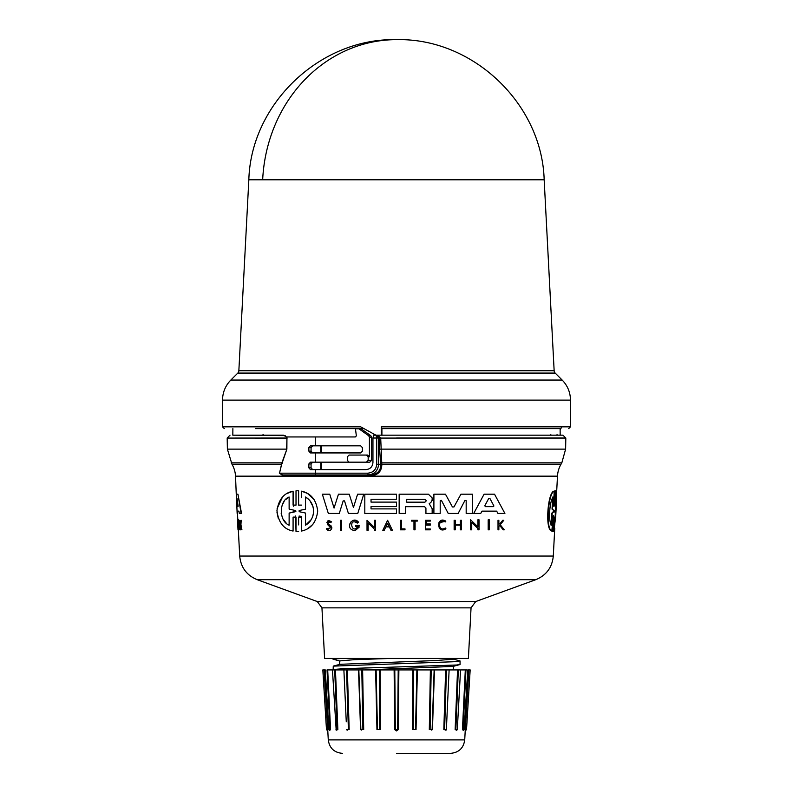<?xml version="1.0" encoding="UTF-8"?>
<svg xmlns="http://www.w3.org/2000/svg" width="793" height="793" viewBox="0 0 793 793"><rect width="100%" height="100%" fill="white"/><g stroke="black" fill="none" stroke-linecap="round" stroke-linejoin="round"><path stroke-width="1.19" d="M238.852 370.747L554.148 370.747L544.167 179.793L248.833 179.793L238.852 370.747A3.549 3.549 0 0 1 237.811 373.077L555.189 373.077L562.158 380.045C567.59 385.636 570.365 392.337 570.474 400.128L222.526 400.128C222.635 392.337 225.41 385.636 230.842 380.045L562.158 380.045M375.783 435.179L381.334 435.179L381.334 426.842L381.492 428.616L559.184 428.616M281.535 464.777L281.188 464.242L231.992 464.242L227.383 449.135L286.65 449.135L286.947 436.953L286.878 449.155L281.535 464.777L279.513 473.173L282.586 474.948L368.071 474.948C374.474 474.313 377.993 470.764 378.628 464.292L378.628 438.023L376.705 438.023L376.09 435.179L378.628 438.023L379.569 438.023L377.607 435.179L380.699 438.073L565.815 438.073L562.971 435.179M286.878 449.155L281.882 462.844L282.229 463.38M396.5 753.35L450.553 753.35L396.5 753.35M232.884 428.616L232.825 435.179L285.193 435.625M232.825 435.179L283.408 435.179L286.461 436.953M381.334 435.179L562.971 435.179L396.5 435.179L560.175 435.179L560.116 428.616L396.5 428.616M554.148 370.747A3.549 3.549 0 0 0 555.189 373.077M561.84 426.842L560.126 429.875M556.399 435.179L557.092 434.703M231.992 464.242A26.625 26.625 0 0 1 235.521 476.167L557.479 476.167A26.625 26.625 0 0 1 561.008 464.242L381.839 464.242C381.76 471.161 378.162 475.066 371.035 475.949L283.329 475.949L282.586 474.948L370.866 474.948C377.498 474.105 380.789 470.695 380.729 464.738L381.79 463.766L380.729 464.738M380.699 438.023L379.569 438.093L380.699 438.073L381.79 463.766M552.939 531.439L552.434 531.439L553.217 515.946M552.434 531.439L553.336 531.439L552.83 531.439L553.445 515.638L551.779 531.042C544.662 530.249 547.834 491.075 554.158 491.184L553.732 505.121L553.98 506.578L554.366 505.121L555.199 490.778L554.852 505.111L556.091 491.184L556.349 504.437L555.705 516.768L553.841 531.032L554.634 517.115L553.772 517.115M553.792 506.261L555.288 490.778M554.456 505.111L556.091 491.184M553.841 531.032L554.248 517.115M488.181 529.823L488.181 519.802L489.301 519.802L488.181 519.802L488.181 529.823L489.301 529.823L489.301 527.821M440.204 501.88L440.204 513.448L433.9 513.448L433.9 494.188L445.458 494.188L452.426 506.955L453.963 506.955L460.931 494.188L472.479 494.188L472.479 513.448L466.175 513.448L466.175 500.67L464.966 500.373L458.166 513.448L448.223 513.448L441.423 500.373L440.204 500.67L440.204 513.448M472.479 509.592L472.479 513.448M432.155 512.278L432.155 513.448L425.93 513.448L425.93 508.045L424.572 506.687L405.54 506.687L405.54 513.448L399.157 513.448L399.157 494.188L428.418 494.188L432.165 497.935L432.086 500.67M432.165 500.135L430.886 502.455L429.191 503.684L432.165 508.729L432.155 513.448M481.401 512.189L480.727 513.448L481.956 511.148L496.666 511.148L497.548 512.803M480.727 513.448L473.718 513.448L484.097 494.188L494.525 494.188L504.903 513.448L497.895 513.448M479.022 527.821L479.022 529.823L477.892 529.823L477.892 528.515L476.216 526.889M473.659 524.421L471.736 522.567L471.736 529.823L470.596 529.823L470.596 519.802L477.892 526.849L477.892 519.802L479.022 519.802L479.022 529.823M454.141 520.287L455.271 520.287L454.141 520.287L454.141 529.823L454.141 520.287M455.271 520.287L455.271 524.54L460.366 524.54L460.366 520.287L461.496 520.287L461.496 529.823L460.366 529.823L460.366 525.105L455.271 525.105L455.271 529.823L454.141 529.823M461.496 527.91L461.496 529.823M430.292 528.981L426.396 528.981L430.292 528.981L430.292 529.823L425.365 529.823L425.365 520.287L430.292 520.287L430.292 521.1L430.292 520.287L430.292 521.1L426.396 521.1L426.396 521.665M426.396 523.935L430.292 523.935L430.292 525.105L430.292 523.935L426.396 523.935L426.396 521.1M499.689 525.412L498.866 526.443L499.689 525.412L503.178 529.823L504.279 529.823L500.224 524.748L504.279 529.823M498.866 529.149L498.866 529.823L498.014 529.823L498.014 520.287L498.866 520.287L498.866 523.975L499.768 523.975L502.712 520.287L503.783 520.287L500.224 524.748L503.783 520.287M443.624 529.774L439.183 528.029M438.598 522.914L445.815 521.16L445.22 521.953C437.597 517.333 437.786 532.866 445.309 527.999L445.924 528.772C436.467 534.888 436.229 515.361 445.815 521.16M413.966 529.823L413.966 521.1L411.626 521.1L411.626 520.287L417.277 520.287L417.277 521.1L415.096 521.1L415.096 529.823L413.966 529.823L413.966 521.1M411.626 520.287L411.626 521.1L411.626 520.287L417.277 520.287L417.277 521.1M401.526 528.881L404.995 528.881L404.995 529.823L404.995 528.881L404.995 529.823L400.376 529.823L400.376 520.287L401.526 520.287L401.526 528.881L404.995 528.881M371.035 508.898L396.5 508.898L396.5 513.448L364.81 513.448L364.81 494.188L396.5 494.188L396.5 499.273L371.035 499.273L371.035 502.108L396.5 502.108L396.5 506.638L371.035 506.638L371.035 508.898L396.5 508.898M330.096 525.125L331.93 527.89C330.552 531.33 328.689 531.637 326.329 528.812L327.36 528.465L328.153 529.446M326.329 528.812L330.85 527.89L327.836 524.857C326.617 520.535 327.886 519.564 331.633 521.943L330.582 522.359C328.451 521.09 327.757 521.655 328.49 524.054L329.095 524.46M313.503 523.489L312.759 524.411M312.531 524.669L307.932 528.505M301.568 497.746L301.568 491.184C310.965 493.286 316.338 499.927 317.696 511.108C316.318 522.349 310.935 528.99 301.568 531.032L301.568 517.115L298.614 517.115L298.614 524.907M493.801 505.765L489.836 498.331L493.801 505.765M424.959 499.332L426.366 500.75L424.959 502.167L406.71 502.167L406.71 499.332L424.959 499.332M308.695 499.431L305.523 497.023C310.509 499.927 313.205 504.626 313.622 511.108C313.176 517.66 310.469 522.359 305.523 525.194L305.523 513.061L299.149 511.673L299.149 510.543L305.523 509.165L305.523 497.023L305.523 509.165L299.149 510.543M313.007 506.668L310.103 500.988M295.492 510.533L289.128 509.116L295.492 510.533M556.23 497.023L555.962 511.108L554.674 525.194L555.338 513.061L554.565 511.673L555.556 509.165L556.23 497.023M554.882 521.427L555.992 501.325M553.94 510.533L553.871 511.683L552.215 513.101L551.462 525.194C548.062 521.07 549.688 500.522 553.197 497.023L552.453 509.116L553.94 510.533L552.215 513.101M238.088 505.765L238.059 506.648L237.117 506.648L236.978 498.331L238.088 505.765M471.052 607.854L321.948 607.854L324.605 658.448L468.395 658.448L471.052 607.854L475.711 601.55L535.81 579.683L257.19 579.683C246.643 575.302 240.814 567.421 239.704 556.052L553.296 556.052L554.743 528.346M453.031 666.427L364.869 669.916M434.485 669.916L432.443 729.56L430.093 729.58L431.204 669.916L445.636 669.916L443.832 729.56L444.615 729.58L446.469 669.916L448.798 669.916M453.348 666.338L453.269 669.916L454.032 669.916L452.991 669.629M453.348 658.448L453.348 659.171L436.695 660.5L340.009 664.306L333.258 666.12L453.289 661.759L460.059 660.965L453.001 658.983M390.344 658.448L354.184 659.687L339.652 660.926L339.652 664.405M460.059 660.975L460.059 664.455L456.55 665.02L373.999 667.726C365.851 668.023 331.761 668.747 333.149 669.916L333.08 669.916M341.476 658.448L332.941 659.122L339.999 661.114M333.139 669.907L333.258 666.12M446.34 729.966L443.832 729.56L446.38 729.59L449.116 669.916L457.551 669.916L455.132 729.56L455.856 729.58L458.324 669.916L457.551 669.916L455.132 729.56L457.303 729.6L460.545 669.916L465.303 669.916L462.438 729.56L463.38 729.56L463.201 730.452L464.173 729.6L467.721 669.916L468.356 669.916L465.204 730.601M465.204 730.908L468.881 669.916L468.356 669.916L465.253 729.56M463.29 730.254L462.438 729.56L463.053 729.58L465.967 669.916L465.303 669.916L462.438 729.56L463.657 729.58M456.827 730.234L455.132 729.56M417.386 669.916L416.047 729.56L413.282 729.58L413.579 669.916L431.204 669.916M398.869 669.916L398.314 729.56L396.5 730.938L394.686 729.56L395.33 729.58L394.795 669.916L413.579 669.916M222.526 400.128L222.526 426.842L360.716 426.842L375.922 435.179M396.5 435.179L381.909 435.179L381.909 428.616M255.445 428.616L364.066 428.616M263.226 434.703L262.156 435.179M550.877 434.703L550.173 435.179M286.759 436.953L355.314 436.953L356.344 435.892L355.472 428.795L358.932 428.795L368.666 435.714L369.419 437.171L371.58 437.171L370.827 435.714L361.093 428.795L358.932 428.795M321.393 445.835L321.383 452.932M321.363 462.17L321.343 469.625M315.297 452.932L310.45 452.932L308.874 451.158L308.874 447.609L310.45 445.835L360.666 445.835L362.411 447.609L362.411 451.158L360.666 452.932L315.297 452.932L315.297 462.17L310.45 462.17L308.874 463.945L308.874 467.85L310.45 469.625L365.9 469.625C370.172 469.198 372.522 466.839 372.948 462.517L372.948 438.023L373.612 435.179L376.09 435.179M320.739 452.932L320.739 445.835M320.739 469.625L320.739 462.17M315.297 469.625L315.297 473.173L367.783 473.173C373.196 472.648 376.169 469.684 376.705 464.292L380.67 464.292L379.619 449.155L380.749 449.135L565.617 449.135L561.821 462.844L381.661 462.844L380.541 463.38M312.66 462.17L311.064 463.945L311.064 467.85L312.66 469.625M371.58 460.386L368.17 460.386L368.17 456.837L366.416 455.063L349.069 455.063L347.354 456.837L347.354 460.386L349.069 462.17L369.816 462.17L371.58 460.386L371.58 437.171M312.66 445.835L311.064 447.609L311.064 451.158L312.66 452.932M315.297 462.17L350.308 462.17M350.308 455.063L367.655 455.063L369.419 456.837L369.419 437.171M227.383 449.135L227.185 438.073L287.175 438.093M367.783 473.173L368.071 474.948L370.866 474.948L371.035 475.949M366.416 455.063L367.655 455.063M316.12 474.948A1.774 0.823 90 0 1 315.297 473.173L279.513 473.173L281.882 462.844L231.179 462.844M368.17 460.386L366.416 462.17M279.245 472.995L283.329 475.949M364.81 498.044L364.81 494.188L396.5 494.188M340.385 522.3L340.385 520.287L341.505 520.287L341.505 530.309L340.385 530.309L340.385 520.287L341.505 520.287L341.505 530.309M328.49 524.054L331.266 526.046M326.815 522.319L330.582 522.359M382.811 530.309L387.608 520.297L392.396 530.309L390.989 530.309L389.353 526.889L385.854 526.889L384.218 530.309L382.811 530.309L387.608 520.297M369.825 524.669L368.15 523.053L368.15 530.309L367.02 530.309L367.02 520.287L374.316 527.335L374.316 520.287L375.436 520.287L375.436 530.309L374.316 530.309L374.316 529.01L373.077 527.811M367.02 530.309L367.02 525.095M359.328 526.988L355.482 530.309L353.579 530.309C344.618 528.425 352.707 515.034 358.495 522.161L357.286 523.122C348.087 516.858 351.755 535.602 357.911 526.334L355.621 526.334L355.621 525.323L359.606 525.323L355.482 530.309M349.535 524.421L351.289 521.427M354.441 520.258L358.495 522.161L357.286 523.122M356.563 528.207L357.911 526.334M322.345 494.188L329.749 494.188L334.061 508.065L338.462 494.188L349.237 494.188L353.46 507.49L357.593 494.188L363.759 494.188L357.772 513.448L348.405 513.448L344.529 500.889L343.171 500.889L339.295 513.448L328.332 513.448L322.345 494.188L329.749 494.188L334.061 508.065L338.462 494.188L349.237 494.188L353.46 507.49L357.593 494.188L363.759 494.188M298.614 531.439L296.017 531.439L295.511 515.985M293.083 525.69L293.083 531.042C283.765 529.298 278.393 522.478 276.955 510.573C278.71 499.352 284.092 492.879 293.083 491.184L293.598 506.231M278.293 518.394L276.995 512.466M277.114 508.561L282.397 497.251M287.304 493.375L293.083 491.184L293.083 505.121L296.017 505.121L296.017 496.616M296.017 505.121L296.017 490.778L296.612 490.748M298.049 490.748L298.614 490.778L298.614 505.111L301.568 505.111M301.568 491.184L307.317 493.355M307.496 493.454L314.048 499.471M301.429 516.481L299.1 516.025M240.695 526.443L240.894 529.823L240.299 529.823L239.734 520.287L240.15 523.975L241.201 520.287L240.517 524.748L241.934 529.823L240.685 526.443M239.932 520.287L240.547 523.975M241.201 520.287L240.923 524.748L241.934 529.823M237.494 519.802L237.999 529.823M237.503 511.148L237.206 513.448L237.137 511.148L238.921 511.148L239.308 513.448L241.538 513.448L237.94 494.188L241.112 513.448M236.71 494.188L237.543 494.188L236.344 494.188L237.147 513.448M238.614 519.802L239.179 529.823L238.663 529.823L238.108 519.802L238.614 519.802M400.376 520.287L401.526 520.287M498.014 529.823L498.014 520.287L498.866 520.287M498.866 526.443L498.866 529.823M330.086 526.423L327.836 524.857M426.396 525.105L430.292 525.105M430.292 520.287L425.365 520.287L425.365 529.823M460.366 529.823L460.366 525.105M455.271 524.54L460.366 524.54L460.366 520.287L461.496 520.287M385.854 526.889L384.218 530.309M390.989 530.309L389.353 526.889M374.316 529.01L368.15 523.053L368.15 530.309M374.316 520.287L375.436 520.287L375.436 530.309M367.02 520.287L374.316 527.335M477.892 529.823L477.892 528.515L471.736 522.567M470.596 529.823L470.596 519.802L477.892 526.849L477.892 519.802L479.022 519.802M355.621 525.323L359.606 525.323M484.097 494.188L494.525 494.188M371.035 502.108L396.5 502.108M399.157 513.448L399.157 494.188L428.418 494.188L432.165 497.935M425.93 513.448L425.93 508.045M464.966 500.373L466.175 500.67L466.175 513.448M460.931 494.188L472.479 494.188M433.9 513.448L433.9 494.188L445.458 494.188M301.568 531.032L301.568 517.115M296.017 490.778L298.614 490.778L298.614 505.111M296.017 531.439L296.017 517.105L293.083 517.105L293.083 531.042M489.301 519.802L489.301 529.823M556.666 495.278L556.636 494.188M554.634 517.115L553.336 531.439M554.813 490.778L555.675 490.778M552.186 531.042C545.148 530.239 548.3 491.095 554.555 491.184M240.289 526.443L240.497 529.823M237.642 523.053L237.722 524.907M235.521 476.167L236.532 500.879M238.237 519.802L238.802 529.823M387.608 523.231L389.076 526.314L386.132 526.314L387.608 523.231L386.132 526.314L389.076 526.314L387.608 523.231M493.87 506.053L493.276 506.648L485.346 506.648L484.82 505.765L488.785 498.331L489.836 498.331M296.017 511.108L289.128 513.101L289.128 525.194C278.521 521.07 279.037 500.522 289.128 497.023L289.128 509.116M488.785 498.331L488.508 498.847M484.82 505.765L485.346 506.648L493.276 506.648M406.71 502.167L424.959 502.167M299.149 511.673L305.523 513.061L305.523 525.194L311.252 519.574M312.254 517.651L312.997 515.579M295.492 511.683L289.128 513.101M289.128 497.023L286.134 499.263M284.112 501.572L282.268 504.873M281.158 513.16L281.634 515.529M283.279 519.375L286.025 522.855M551.046 525.194L551.789 513.101M552.453 509.116L553.544 510.533M552.037 509.116L552.78 497.023M237.355 500.363L237.117 506.648M237.484 506.648L238.059 506.648M323.901 669.916L322.83 669.916L324.119 669.916L327.796 730.908M329.64 729.56L329.799 730.452L328.827 729.6L325.279 669.916L324.644 669.916L327.747 729.56L324.644 669.916L324.119 669.916M336.143 729.56L332.455 669.916L327.697 669.916L330.562 729.56L327.697 669.916L327.033 669.916L329.947 729.58L330.562 729.56L329.71 730.254M332.961 669.916L334.676 669.916L337.144 729.58L335.974 729.58L337.144 729.58L334.676 669.916L343.884 669.916L346.263 721.799M344.112 669.916L346.531 669.916L348.385 729.58L346.739 729.58L349.168 729.56L346.6 729.56M360.557 729.56L358.515 669.916L362.619 669.916L363.7 729.56L360.557 729.56L358.832 669.916L347.364 669.916L349.168 729.56L347.364 669.916L346.531 669.916L346.63 673.128M358.832 669.916L360.865 729.59L362.907 729.58L360.884 729.58M362.619 669.916L379.421 669.916L379.718 729.58L377.458 729.58L376.12 669.916M394.795 669.916L379.421 669.916M448.888 669.916L445.636 669.916L443.832 729.56M458.324 669.916L460.039 669.916L458.324 669.916M465.967 669.916L466.859 669.916L465.967 669.916M468.881 669.916L470.17 669.916L468.881 669.916M380.462 729.56L376.953 729.56L380.462 729.56L380.194 669.916M337.868 729.56L337.144 729.58L337.868 729.56L335.449 669.916L337.868 729.56L336.173 730.234M330.562 729.56L329.343 729.58M347.156 730.244L346.62 729.59M363.7 729.56L362.907 729.58L361.796 669.916M361.202 730.165L360.894 729.58M398.314 729.56L395.33 729.58L397.67 729.58L398.205 669.916M416.047 729.56L413.282 729.58L415.542 729.58L416.88 669.916M432.443 729.56L430.093 729.58L432.135 729.59L434.227 669.916M434.148 669.916L432.116 729.58M446.737 721.789L446.4 729.56L444.615 729.58M445.844 730.244L446.38 729.59M456.857 729.56L456.649 730.284L457.303 729.6M327.42 677.807L327.033 669.916M457.026 729.58L455.856 729.58M544.167 179.783C542.006 103.635 472.717 37.826 396.5 39.65A147.865 134.017 90 0 0 262.671 179.793M381.334 426.842L570.474 426.842L568.7 428.616M322.83 669.916L326.478 729.61L327.796 730.938L328.272 739.889L464.728 739.889C463.558 748.126 458.83 752.607 450.553 753.35M227.185 438.073L286.947 438.023M396.5 438.023L565.815 438.023M376.705 464.292L376.705 438.023L372.948 438.023M321.948 607.854L317.289 601.55L475.711 601.55M429.3 729.56L430.381 669.916M412.538 729.56L412.806 669.916M308.874 467.85L311.064 467.85M315.297 436.953L315.297 445.835M308.874 463.945L311.064 463.945M368.666 435.714L370.827 435.714M368.17 456.837L369.419 456.837M379.569 438.093L379.619 449.155M308.874 451.158L311.064 451.158M311.064 447.609L308.874 447.609M394.686 729.56L394.131 669.916M376.953 729.56L375.614 669.916M227.185 438.023L230.029 435.179M570.474 426.842L570.474 400.128M565.617 449.135L565.815 438.073M561.008 464.242L561.821 462.844M556.577 493.296L557.479 476.167M332.941 658.448L332.941 659.122M464.728 739.889L465.204 730.938L466.522 729.61L470.17 669.916M396.5 39.65C320.273 37.826 250.984 103.655 248.833 179.783M237.811 373.077L230.842 380.045M222.526 426.842L224.3 428.616M239.704 556.052L238.336 529.823M237.811 519.802L237.474 513.448M553.296 556.052C552.186 567.421 546.357 575.302 535.81 579.683M317.289 601.55L257.19 579.683M452.991 666.437L459.742 664.623M328.272 739.889C329.442 748.126 334.17 752.607 342.447 753.35M432.106 729.58L431.788 730.165"/></g></svg>
